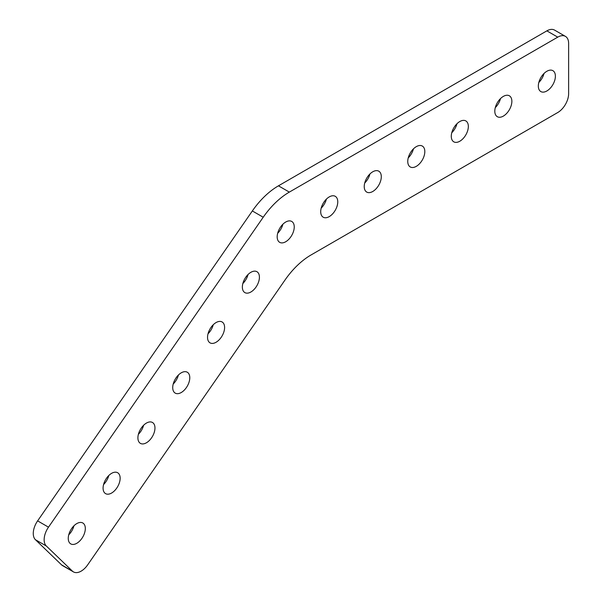 <?xml version="1.0" encoding="UTF-8"?>
<svg xmlns="http://www.w3.org/2000/svg" width="602" height="602" viewBox="0 0 602 602"><rect width="100%" height="100%" fill="white"/><g stroke="black" fill="none" stroke-linecap="round" stroke-linejoin="round"><path stroke-width="0.9" d="M81.142 571.14A15.389 8.887 120 0 0 87.674 564.857L284.987 280.058A61.554 35.541 -60 0 1 311.099 254.932L557.745 112.529A15.389 8.887 120 0 0 568.627 93.686L568.627 43.427A15.389 8.887 120 0 0 565.436 36.383A15.389 8.887 120 0 0 557.745 37.143L289.336 192.106A61.554 35.541 120 0 0 263.224 217.232L48.499 527.164A15.389 8.887 120 0 0 46.324 546.006L72.436 571.14A15.389 8.887 120 0 0 73.452 571.9A15.389 8.887 120 0 0 81.142 571.14M538.813 82.489A12.063 6.968 120 0 0 544.027 73.467M546.864 90.97A12.063 6.968 120 0 0 554.743 80.337A12.063 6.968 120 0 0 552.892 70.675A12.063 6.968 120 0 0 546.864 71.269A12.063 6.968 120 0 0 538.978 81.902A12.063 6.968 120 0 0 540.829 91.572A12.063 6.968 120 0 0 546.864 90.97M495.288 107.623A12.063 6.968 120 0 0 500.503 98.593M503.34 116.103A12.063 6.968 120 0 0 511.218 105.47A12.063 6.968 120 0 0 509.367 95.801A12.063 6.968 120 0 0 503.34 96.395A12.063 6.968 120 0 0 495.454 107.028A12.063 6.968 120 0 0 497.305 116.698A12.063 6.968 120 0 0 503.34 116.103M451.763 132.749A12.063 6.968 120 0 0 456.978 123.726M459.815 141.229A12.063 6.968 120 0 0 467.694 130.596A12.063 6.968 120 0 0 465.843 120.927A12.063 6.968 120 0 0 459.815 121.529A12.063 6.968 120 0 0 451.929 132.162A12.063 6.968 120 0 0 453.78 141.824A12.063 6.968 120 0 0 459.815 141.229M408.239 157.882A12.063 6.968 120 0 0 413.454 148.852M416.283 166.355A12.063 6.968 120 0 0 424.169 155.73A12.063 6.968 120 0 0 422.318 146.06A12.063 6.968 120 0 0 416.283 146.655A12.063 6.968 120 0 0 408.404 157.288A12.063 6.968 120 0 0 410.255 166.957A12.063 6.968 120 0 0 416.283 166.355M364.714 183.008A12.063 6.968 120 0 0 369.929 173.986M372.758 191.489A12.063 6.968 120 0 0 380.645 180.856A12.063 6.968 120 0 0 378.793 171.186A12.063 6.968 120 0 0 372.758 171.788A12.063 6.968 120 0 0 364.88 182.414A12.063 6.968 120 0 0 366.731 192.083A12.063 6.968 120 0 0 372.758 191.489M321.19 208.134A12.063 6.968 120 0 0 326.404 199.112M329.234 216.615A12.063 6.968 120 0 0 337.12 205.982A12.063 6.968 120 0 0 335.269 196.32A12.063 6.968 120 0 0 329.234 196.914A12.063 6.968 120 0 0 321.355 207.547A12.063 6.968 120 0 0 323.206 217.217A12.063 6.968 120 0 0 329.234 216.615M68.748 534.817A12.063 6.968 120 0 0 73.956 525.787M76.793 543.297A12.063 6.968 120 0 0 84.671 532.665A12.063 6.968 120 0 0 82.82 522.995A12.063 6.968 120 0 0 76.793 523.589A12.063 6.968 120 0 0 68.906 534.222A12.063 6.968 120 0 0 70.758 543.892A12.063 6.968 120 0 0 76.793 543.297M103.567 484.557A12.063 6.968 120 0 0 108.774 475.535M111.611 493.038A12.063 6.968 120 0 0 119.489 482.405A12.063 6.968 120 0 0 117.646 472.736A12.063 6.968 120 0 0 111.611 473.338A12.063 6.968 120 0 0 103.732 483.963A12.063 6.968 120 0 0 105.576 493.632A12.063 6.968 120 0 0 111.611 493.038M138.385 434.298A12.063 6.968 120 0 0 143.6 425.275M146.429 442.779A12.063 6.968 120 0 0 154.315 432.146A12.063 6.968 120 0 0 152.464 422.476A12.063 6.968 120 0 0 146.429 423.078A12.063 6.968 120 0 0 138.55 433.711A12.063 6.968 120 0 0 140.401 443.373A12.063 6.968 120 0 0 146.429 442.779M173.203 384.038A12.063 6.968 120 0 0 178.418 375.016M181.255 392.519A12.063 6.968 120 0 0 189.133 381.886A12.063 6.968 120 0 0 187.282 372.224A12.063 6.968 120 0 0 181.255 372.819A12.063 6.968 120 0 0 173.368 383.451A12.063 6.968 120 0 0 175.22 393.114A12.063 6.968 120 0 0 181.255 392.519M208.029 333.779A12.063 6.968 120 0 0 213.236 324.756M216.073 342.26A12.063 6.968 120 0 0 223.952 331.627A12.063 6.968 120 0 0 222.1 321.965A12.063 6.968 120 0 0 216.073 322.559A12.063 6.968 120 0 0 208.187 333.192A12.063 6.968 120 0 0 210.038 342.862A12.063 6.968 120 0 0 216.073 342.26M242.847 283.527A12.063 6.968 120 0 0 248.054 274.497M250.891 292A12.063 6.968 120 0 0 258.77 281.375A12.063 6.968 120 0 0 256.926 271.705A12.063 6.968 120 0 0 250.891 272.3A12.063 6.968 120 0 0 243.012 282.932A12.063 6.968 120 0 0 244.856 292.602A12.063 6.968 120 0 0 250.891 292M277.665 233.267A12.063 6.968 120 0 0 282.88 224.237M285.709 241.748A12.063 6.968 120 0 0 293.595 231.115A12.063 6.968 120 0 0 291.744 221.446A12.063 6.968 120 0 0 285.709 222.04A12.063 6.968 120 0 0 277.831 232.673A12.063 6.968 120 0 0 279.682 242.343A12.063 6.968 120 0 0 285.709 241.748M46.324 546.006L35.443 539.723L61.554 564.857L72.436 571.14M35.443 539.723A15.389 8.887 -60 0 1 37.617 520.88L48.499 527.164M263.224 217.232L252.343 210.956L37.617 520.88M252.343 210.956A61.554 35.541 -60 0 1 278.455 185.822L289.336 192.106M557.745 37.143L546.864 30.86L278.455 185.822M546.864 30.86A15.389 8.887 -60 0 1 554.555 30.1L565.436 36.383M73.452 571.9L62.57 565.617A15.389 8.887 -60 0 1 61.554 564.857"/></g></svg>

